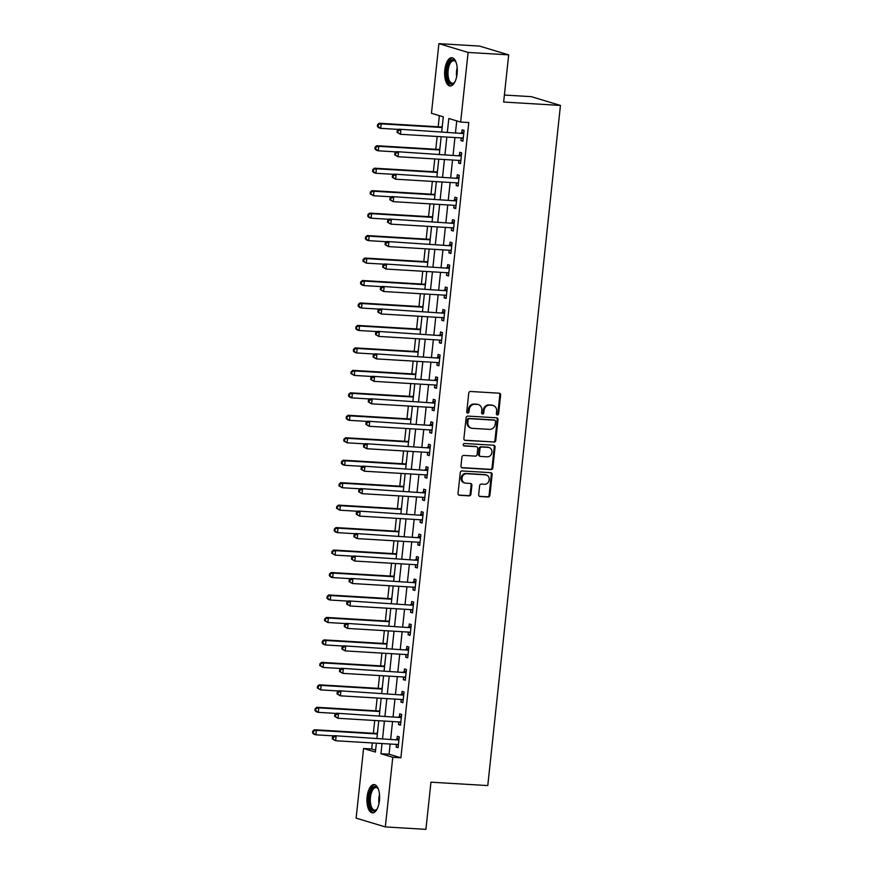 <?xml version="1.0" encoding="UTF-8"?>
<svg xmlns="http://www.w3.org/2000/svg" width="873" height="873" viewBox="0 0 873 873"><rect width="100%" height="100%" fill="white"/><g stroke="black" fill="none" stroke-linecap="round" stroke-linejoin="round"><path stroke-width="1.31" d="M497.37 414.97A1.244 1.113 106.7 0 0 498.614 413.802L500.622 395.065A1.779 1.582 106.7 0 0 499.214 393.199L470.525 391.486A1.779 1.582 106.7 0 0 468.746 393.156L466.749 411.892A1.244 1.113 106.7 0 0 468.976 412.023L469.238 409.601A5.696 5.085 106.7 0 1 474.934 404.264L477.324 404.406A5.696 5.085 106.7 0 1 478.371 404.592A5.696 5.085 106.7 0 1 481.82 410.354L481.569 412.787A1.244 1.113 106.7 0 0 483.795 412.918L484.057 410.496A5.696 5.085 106.7 0 1 489.753 405.148L492.143 405.29A5.696 5.085 106.7 0 1 493.18 405.476A5.696 5.085 106.7 0 1 496.639 411.248L496.388 413.671A1.244 1.113 106.7 0 0 497.37 414.97M496.77 414.73A1.244 1.113 106.7 0 0 497.828 413.562L499.825 394.825A1.779 1.582 106.7 0 0 499.116 393.199M467.131 412.951A1.244 1.113 106.7 0 0 468.19 411.794L468.452 409.361L469.238 409.601M481.951 413.835A1.244 1.113 106.7 0 0 483.009 412.678L483.26 410.255L484.057 410.496M367.118 796.874A14.154 6.286 93.4 0 1 374.124 784.587A14.154 6.286 93.4 0 1 379.439 800.574A14.154 6.286 93.4 0 1 372.433 812.85A14.154 6.286 93.4 0 1 367.118 796.874M444.804 70.004A14.154 6.286 93.4 0 1 451.799 57.716A14.154 6.286 93.4 0 1 457.114 73.703A14.154 6.286 93.4 0 1 450.108 85.98A14.154 6.286 93.4 0 1 444.804 70.004M478.666 494.664A1.779 1.582 106.7 0 0 480.074 496.519L488.116 497.01A1.779 1.582 106.7 0 0 489.906 495.34L492.121 474.519A1.779 1.582 106.7 0 0 490.724 472.664L462.035 470.951A1.779 1.582 106.7 0 0 460.257 472.609L458.03 493.431A1.779 1.582 106.7 0 0 459.438 495.286L469.161 495.864A1.779 1.582 106.7 0 0 470.94 494.205L471.889 485.29A1.779 1.582 106.7 0 0 470.482 483.435L465.669 483.151A4.769 4.245 106.7 0 1 466.673 473.712L485.552 474.836A4.769 4.245 106.7 0 1 484.548 484.275L481.405 484.089A1.779 1.582 106.7 0 0 479.615 485.759L478.666 494.664M441.705 131.758L443.298 116.84L431.458 113.283L438.901 43.65L479.484 46.083L508.686 54.857L503.645 102.032L560.455 105.437L487.778 785.58L430.956 782.175L425.915 829.35L385.331 826.917L356.129 818.143L363.572 748.51L375.412 752.068L376.361 743.196M508.686 54.857L468.103 52.435L460.66 122.056L448.82 118.499L447.369 132.096M390.144 744.025L389.052 754.217L400.893 757.775L468.779 122.547L460.66 122.056M400.893 757.775L392.774 757.284L385.331 826.917M493.976 442.153A1.779 1.582 106.7 0 0 495.766 440.483L497.992 419.673A1.779 1.582 106.7 0 0 496.584 417.807L467.906 416.094A1.779 1.582 106.7 0 0 466.117 417.763L463.89 438.573A1.779 1.582 106.7 0 0 465.298 440.429L493.19 441.913A1.779 1.582 106.7 0 0 494.969 440.243L497.195 419.433A1.779 1.582 106.7 0 0 496.486 417.807M495.056 447.096L492.83 467.906A1.779 1.582 106.7 0 1 491.052 469.576L462.374 467.863A1.779 1.582 106.7 0 1 460.966 465.996L461.915 457.092A1.779 1.582 106.7 0 1 463.694 455.422L475.327 456.121A1.779 1.582 106.7 0 0 477.116 454.451L477.738 448.547A1.779 1.582 106.7 0 0 476.342 446.681L464.229 445.961A1.244 1.113 106.7 0 1 464.491 443.495L493.649 445.241A1.779 1.582 106.7 0 1 495.056 447.096L494.271 446.856L492.045 467.677L492.83 467.906M456.743 120.878L455.488 132.576M454.953 137.541L453.087 155.045M452.552 160.01L450.686 177.503M450.152 182.468L448.286 199.972M447.751 204.937L445.885 222.429M445.35 227.395L443.484 244.887M442.949 249.853L441.083 267.356M440.549 272.321L438.683 289.814M438.148 294.779L436.282 312.272M435.747 317.237L433.881 334.741M433.357 339.706L431.48 357.199M430.956 362.164L429.079 379.668M428.556 384.633L426.679 402.126M426.155 407.091L424.278 424.584M423.754 429.549L421.877 447.052M421.353 452.018L419.476 469.51M418.953 474.476L417.076 491.968M416.552 496.933L414.675 514.437M414.151 519.402L412.274 536.895M411.75 541.86L409.874 559.364M409.35 564.329L407.473 581.822M406.949 586.787L405.072 604.28M404.548 609.245L402.671 626.749M402.147 631.714L400.271 649.206M399.747 654.172L397.87 671.664M397.346 676.63L395.48 694.133M394.945 699.098L393.079 716.591M392.544 721.556L390.678 739.06M461.228 137.923L460.944 140.597L462.919 141.186L464.065 130.404L462.101 129.815L461.784 132.74M458.827 160.381L458.543 163.055L460.518 163.644L461.664 152.862L459.7 152.273L459.384 155.198M456.426 182.85L456.143 185.513L458.118 186.113L459.263 175.331L457.299 174.731L456.983 177.656M454.025 205.308L453.742 207.981L455.717 208.571L456.863 197.789L454.898 197.2L454.582 200.124M451.625 227.766L451.341 230.439L453.316 231.039L454.462 220.258L452.498 219.658L452.181 222.582M449.224 250.235L448.94 252.908L450.915 253.497L452.061 242.716L450.097 242.127L449.781 245.04M446.823 272.692L446.54 275.366L448.515 275.955L449.66 265.174L447.696 264.584L447.38 267.509M444.422 295.15L444.139 297.824L446.114 298.424L447.26 287.643L445.295 287.042L444.979 289.967M442.022 317.619L441.738 320.293L443.713 320.882L444.859 310.101L442.895 309.511L442.578 312.436M439.621 340.077L439.337 342.751L441.312 343.34L442.469 332.558L440.494 331.969L440.178 334.894M437.22 362.546L436.937 365.209L438.912 365.809L440.068 355.027L438.093 354.427L437.777 357.352M434.819 385.004L434.536 387.677L436.511 388.267L437.668 377.485L435.692 376.896L435.376 379.82M432.419 407.462L432.135 410.135L434.11 410.736L435.267 399.954L433.292 399.354L432.975 402.278M430.018 429.931L429.734 432.604L431.709 433.194L432.866 422.412L430.891 421.823L430.575 424.736M427.617 452.389L427.334 455.062L429.309 455.651L430.465 444.87L428.49 444.281L428.174 447.205M425.216 474.847L424.933 477.52L426.908 478.12L428.065 467.339L426.089 466.739L425.773 469.663M422.816 497.315L422.532 499.989L424.507 500.578L425.664 489.797L423.689 489.207L423.372 492.132M420.426 519.773L420.131 522.447L422.106 523.036L423.263 512.255L421.288 511.665L420.972 514.59M418.025 542.242L417.731 544.905L419.706 545.505L420.862 534.723L418.887 534.123L418.571 537.048M415.624 564.7L415.33 567.374L417.305 567.963L418.462 557.181L416.486 556.592L416.17 559.517M413.224 587.158L412.929 589.832L414.904 590.432L416.061 579.65L414.086 579.05L413.769 581.975M410.823 609.627L410.528 612.3L412.503 612.89L413.66 602.108L411.685 601.519L411.369 604.432M408.422 632.085L408.127 634.758L410.103 635.348L411.259 624.566L409.284 623.977L408.968 626.901M406.021 654.543L405.727 657.216L407.702 657.816L408.859 647.035L406.883 646.435L406.567 649.359M403.621 677.011L403.326 679.685L405.301 680.274L406.458 669.493L404.483 668.904L404.166 671.828M401.22 699.469L400.936 702.143L402.9 702.732L404.057 691.951L402.082 691.361L401.766 694.286M398.819 721.938L398.535 724.601L400.5 725.201L401.656 714.42L399.681 713.819L399.365 716.744M396.418 744.396L396.135 747.07L398.099 747.659L399.256 736.877L397.28 736.288L396.975 739.213M439.381 115.662L438.181 126.792M437.155 136.483L435.791 149.261M434.754 158.941L433.39 171.719M432.353 181.398L430.989 194.177M429.953 203.867L428.588 216.646M427.552 226.325L426.188 239.104M425.151 248.794L423.787 261.562M422.75 271.252L421.386 284.031M420.35 293.71L418.985 306.488M417.949 316.179L416.585 328.957M415.548 338.637L414.184 351.415M413.147 361.095L411.783 373.873M410.746 383.563L409.382 396.342M408.346 406.021L406.982 418.8M405.945 428.49L404.581 441.258M403.544 450.948L402.18 463.727M401.144 473.406L399.779 486.185M398.743 495.875L397.379 508.653M396.342 518.333L394.978 531.111M393.941 540.791L392.577 553.569M391.541 563.26L390.176 576.038M389.14 585.718L387.776 598.496M386.739 608.186L385.375 620.954M384.338 630.644L382.974 643.423M381.938 653.102L380.573 665.881M379.537 675.571L378.173 688.35M377.136 698.029L375.772 710.808M374.735 720.487L373.371 733.265M372.334 742.956L371.691 748.99L375.619 750.169M442.546 123.933L442.054 126.803M440.145 146.391L439.654 149.261M437.744 168.86L437.253 171.73M435.343 191.318L434.852 194.188M432.943 213.776L432.451 216.657M430.542 236.245L430.051 239.115M428.141 258.703L427.65 261.573M425.74 281.171L425.249 284.041M423.34 303.629L422.848 306.499M420.939 326.087L420.448 328.957M418.538 348.556L418.047 351.426M416.137 371.014L415.646 373.884M413.737 393.472L413.245 396.353M411.336 415.941L410.845 418.811M408.935 438.399L408.444 441.269M406.534 460.868L406.043 463.738M404.134 483.326L403.642 486.196M401.733 505.783L401.242 508.653M399.332 528.252L398.841 531.122M396.931 550.71L396.44 553.58M394.531 573.168L394.039 576.038M392.13 595.637L391.639 598.507M389.729 618.095L389.238 620.965M387.328 640.564L386.837 643.434M384.928 663.022L384.447 665.892M382.527 685.48L382.047 688.35M380.126 707.948L379.646 710.818M377.725 730.406L377.245 733.276M560.455 105.437L531.264 96.652L504.387 95.048M438.901 43.65L468.103 52.435M371.691 748.99L363.572 748.51M376.896 738.231L378.762 720.727M379.297 715.773L381.163 698.269M381.697 693.304L383.563 675.811M384.098 670.846L385.964 653.342M386.499 648.377L388.365 630.884M388.889 625.919L390.766 608.426M391.29 603.461L393.166 585.958M393.69 580.992L395.567 563.5M396.091 558.534L397.968 541.031M398.492 536.077L400.369 518.573M400.893 513.608L402.769 496.115M403.293 491.15L405.17 473.646M405.694 468.681L407.571 451.188M408.095 446.223L409.972 428.73M410.496 423.765L412.372 406.261M412.896 401.296L414.773 383.804M415.297 378.838L417.174 361.335M417.698 356.38L419.575 338.877M420.099 333.912L421.975 316.419M422.499 311.454L424.376 293.95M424.9 288.985L426.766 271.492M427.301 266.527L429.167 249.034M429.702 244.069L431.568 226.565M432.102 221.6L433.968 204.107M434.503 199.142L436.369 181.649M436.904 176.684L438.77 159.181M439.305 154.215L441.171 136.723M382.025 743.534L380.934 753.726L392.774 757.284M446.845 137.061L444.968 154.554M444.444 159.519L442.567 177.023M442.044 181.988L440.167 199.481M439.643 204.446L437.766 221.938M437.242 226.904L435.365 244.407M434.841 249.372L432.964 266.865M432.441 271.83L430.564 289.334M430.04 294.288L428.163 311.792M427.639 316.757L425.762 334.25M425.238 339.215L423.361 356.719M422.838 361.684L420.961 379.177M420.437 384.142L418.56 401.635M418.036 406.6L416.159 424.103M415.635 429.069L413.758 446.561M413.235 451.527L411.358 469.03M410.834 473.984L408.968 491.488M408.433 496.453L406.567 513.946M406.032 518.911L404.166 536.415M403.632 541.38L401.766 558.873M401.231 563.838L399.365 581.331M398.83 586.296L396.964 603.8M396.429 608.765L394.563 626.257M394.029 631.223L392.163 648.726M391.628 653.681L389.762 671.184M389.227 676.149L387.361 693.642M386.826 698.607L384.96 716.111M384.426 721.076L382.56 738.569M389.052 754.217L380.934 753.726M460.944 140.597L462.963 140.717M458.543 163.055L460.562 163.175M456.143 185.513L458.161 185.643M453.742 207.981L455.761 208.101M451.341 230.439L453.36 230.559M448.94 252.908L450.959 253.028M446.54 275.366L448.558 275.486M444.139 297.824L446.168 297.944M441.738 320.293L443.768 320.413M439.337 342.751L441.367 342.871M436.937 365.209L438.966 365.34M434.536 387.677L436.565 387.798M432.135 410.135L434.165 410.255M429.734 432.604L431.764 432.724M427.334 455.062L429.363 455.182M424.933 477.52L426.962 477.64M422.532 499.989L424.562 500.109M420.131 522.447L422.161 522.567M417.731 544.905L419.76 545.036M415.33 567.374L417.359 567.494M412.929 589.832L414.959 589.952M410.528 612.3L412.558 612.42M408.127 634.758L410.157 634.878M405.727 657.216L407.756 657.336M403.326 679.685L405.356 679.805M400.936 702.143L402.955 702.263M398.535 724.601L400.554 724.732M396.135 747.07L398.153 747.19M493.18 405.476L492.394 405.247A5.696 5.085 106.7 0 0 491.357 405.061L492.143 405.29M483.26 410.255A5.696 5.085 106.7 0 1 488.967 404.919L491.357 405.061M478.371 404.592L477.575 404.352A5.696 5.085 106.7 0 0 476.538 404.166L477.324 404.406M468.452 409.361A5.696 5.085 106.7 0 1 474.148 404.024L476.538 404.166M464.6 440.199L493.19 441.913M495.548 421.473A1.244 1.113 106.7 0 0 494.565 420.175L469.39 418.669A1.244 1.113 106.7 0 0 468.146 419.837L467.873 422.39A5.696 5.085 106.7 0 0 471.322 428.152A5.696 5.085 106.7 0 0 472.369 428.337L489.578 429.374A5.696 5.085 106.7 0 0 495.275 424.027L495.548 421.473M494.216 420.066A1.244 1.113 106.7 0 0 493.78 419.935L494.565 420.175M471.322 428.152L470.536 427.923A5.696 5.085 106.7 0 1 467.077 422.15L467.35 419.597A1.244 1.113 106.7 0 1 468.605 418.429L493.78 419.935M461.675 467.622L490.266 469.336A1.779 1.582 106.7 0 0 492.045 467.677M476.658 446.747L475.872 446.507A1.779 1.582 106.7 0 0 475.545 446.452L463.65 445.732M487.396 456.841A4.769 4.245 106.7 0 0 488.411 447.413L481.754 447.009A1.779 1.582 106.7 0 0 479.975 448.678L479.342 454.582A1.779 1.582 106.7 0 0 480.75 456.448L487.396 456.841M489.273 447.565L488.487 447.325A4.769 4.245 106.7 0 0 487.614 447.172L488.411 447.413M480.423 456.393L479.637 456.153A1.779 1.582 106.7 0 1 478.557 454.353L479.179 448.438A1.779 1.582 106.7 0 1 480.968 446.769L487.614 447.172M494.271 446.856A1.779 1.582 106.7 0 0 493.561 445.23M486.425 474.999L485.639 474.759A4.769 4.245 106.7 0 0 484.766 474.606L485.552 474.836M464.796 482.987L464.01 482.758A4.769 4.245 106.7 0 1 465.887 473.472L484.766 474.606M458.74 495.056L468.365 495.635A1.779 1.582 106.7 0 0 470.154 493.965L471.104 485.061A1.779 1.582 106.7 0 0 470.394 483.424M479.375 496.29L487.33 496.77A1.779 1.582 106.7 0 0 489.109 495.1L491.335 474.29A1.779 1.582 106.7 0 0 490.626 472.664M442.24 126.738L441.836 126.88A1.811 1.615 -73.3 0 1 441.214 126.978L379.209 123.257L381.185 123.857L380.704 128.353L398.666 129.422M442.164 127.513L381.185 123.857L377.551 124.664L377.354 126.454L378.14 126.694L378.336 124.894M378.14 126.694L380.704 128.353L378.729 127.753L377.354 126.454M377.551 124.664L379.209 123.257M462.919 133.504L398.939 129.193L462.919 133.504A1.811 1.615 106.7 0 0 463.541 133.405L463.759 133.329M398.066 130.83L400.914 129.782L400.434 134.278L397.084 132.39L397.87 132.631L398.066 130.83L397.27 130.59L397.084 132.39M463.225 138.261L463.028 138.163A1.811 1.615 106.7 0 0 462.439 137.989L400.434 134.278L397.87 132.631M460.944 132.903A1.811 1.615 106.7 0 0 461.566 132.816L463.901 131.954M463.181 138.698L461.795 137.956M398.939 129.193L397.27 130.59M439.839 149.196L439.435 149.348A1.811 1.615 -73.3 0 1 438.813 149.436L376.809 145.726L378.784 146.315L378.304 150.811L396.266 151.891M439.763 149.97L378.784 146.315L375.15 147.122L374.954 148.923L375.739 149.163L375.936 147.362M375.739 149.163L378.304 150.811L376.328 150.221L374.954 148.923M375.15 147.122L376.809 145.726M437.438 171.654L437.035 171.806A1.811 1.615 -73.3 0 1 436.413 171.905L374.408 168.183L376.383 168.784L375.903 173.269L393.865 174.349M437.362 172.428L376.383 168.784L372.749 169.58L372.553 171.381L373.338 171.621L373.535 169.82M373.338 171.621L375.903 173.269L373.928 172.679L372.553 171.381M372.749 169.58L374.408 168.183M435.038 194.122L434.634 194.264A1.811 1.615 -73.3 0 1 434.012 194.363L372.007 190.652L373.982 191.242L373.502 195.738L391.464 196.807M434.961 194.897L373.982 191.242L370.348 192.049L370.152 193.85L370.938 194.079L371.134 192.289M370.938 194.079L373.502 195.738L370.152 193.85M370.348 192.049L372.007 190.652M460.518 155.961L396.538 151.651L460.518 155.961A1.811 1.615 106.7 0 0 461.14 155.874L461.359 155.787M395.665 153.288L398.514 152.251L398.033 156.736L394.683 154.848L395.469 155.088L395.665 153.288L394.869 153.059L394.683 154.848M460.824 160.73L460.628 160.621A1.811 1.615 106.7 0 0 460.038 160.457L398.033 156.736L395.469 155.088M458.543 155.372A1.811 1.615 106.7 0 0 459.165 155.274L461.501 154.412M460.78 161.156L459.394 160.414M396.538 151.651L394.869 153.059M458.118 178.43L394.138 174.12L458.118 178.43A1.811 1.615 106.7 0 0 458.74 178.332L458.958 178.256M393.265 175.757L396.113 174.709L395.633 179.205L392.283 177.317L393.068 177.546L393.265 175.757L392.479 175.517L392.283 177.317M458.423 183.188L458.227 183.079A1.811 1.615 106.7 0 0 457.638 182.915L395.633 179.205L393.068 177.546M456.143 177.83A1.811 1.615 106.7 0 0 456.765 177.743L459.1 176.881M458.38 183.614L456.994 182.883M394.138 174.12L392.479 175.517M455.717 200.888L391.737 196.578L455.717 200.888A1.811 1.615 106.7 0 0 456.339 200.79L456.557 200.714M390.864 198.215L393.712 197.178L393.232 201.663L389.882 199.775L390.668 200.015L390.864 198.215L390.078 197.975L389.882 199.775M456.022 205.646L455.826 205.548A1.811 1.615 106.7 0 0 455.237 205.384L393.232 201.663L390.668 200.015M453.742 200.299A1.811 1.615 106.7 0 0 454.364 200.201L456.699 199.339M455.979 206.083L454.593 205.341M391.737 196.578L390.078 197.975M432.637 216.58L432.233 216.733A1.811 1.615 -73.3 0 1 431.611 216.82L369.606 213.11L371.582 213.699L371.101 218.195L389.063 219.276M432.561 217.355L371.582 213.699L367.948 214.507L367.751 216.308L368.537 216.548L368.733 214.747M368.537 216.548L371.101 218.195L369.126 217.606L367.751 216.308M367.948 214.507L369.606 213.11M453.316 223.346L389.336 219.047L453.316 223.346A1.811 1.615 106.7 0 0 453.938 223.259L454.156 223.172M388.463 220.683L391.311 219.636L390.831 224.132L387.481 222.233L388.267 222.473L388.463 220.683L387.677 220.443L387.481 222.233M453.622 228.115L453.425 228.006A1.811 1.615 106.7 0 0 452.836 227.842L390.831 224.132L388.267 222.473M451.341 222.757A1.811 1.615 106.7 0 0 451.963 222.659L454.298 221.807M453.578 228.54L452.192 227.798M389.336 219.047L387.677 220.443M454.822 82.062A12.255 5.445 93.4 0 1 454.309 82.706A12.255 5.445 93.4 0 1 448.471 81.626A12.255 5.445 93.4 0 1 448.089 65.017A12.255 5.445 93.4 0 1 455.586 61.47A12.255 5.445 93.4 0 1 456.012 62.169M455.87 61.907A11.349 5.042 -86.6 0 0 453.742 60.652A11.349 5.042 -86.6 0 0 448.493 68.192A11.349 5.042 -86.6 0 0 449.562 80.96A11.349 5.042 -86.6 0 0 452.389 83.295A11.349 5.042 -86.6 0 0 454.647 82.302M452.64 57.891A14.066 6.253 -86.6 0 0 446.485 67.723A14.066 6.253 -86.6 0 0 447.914 83.066A14.066 6.253 -86.6 0 0 450.959 85.903M377.147 808.933A12.255 5.445 93.4 0 1 376.634 809.577A12.255 5.445 93.4 0 1 370.992 808.856A12.255 5.445 93.4 0 1 369.246 797.191A12.255 5.445 93.4 0 1 377.911 788.341A12.255 5.445 93.4 0 1 378.336 789.039M378.184 788.777A11.349 5.042 -86.6 0 0 376.067 787.522A11.349 5.042 -86.6 0 0 370.458 797.365A11.349 5.042 -86.6 0 0 374.713 810.166A11.349 5.042 -86.6 0 0 376.961 809.173M374.964 784.762A14.066 6.253 -86.6 0 0 368.461 796.962A14.066 6.253 -86.6 0 0 373.284 812.774M430.236 239.049L429.832 239.191A1.811 1.615 -73.3 0 1 429.221 239.289L367.206 235.568L369.181 236.168L368.701 240.653L386.663 241.734M430.16 239.813L369.181 236.168L365.547 236.976L365.351 238.766L366.136 239.006L366.333 237.205M366.136 239.006L368.701 240.653L366.725 240.064L365.351 238.766M365.547 236.976L367.206 235.568M427.835 261.507L427.432 261.66A1.811 1.615 -73.3 0 1 426.821 261.747L364.805 258.037L366.78 258.626L366.3 263.122L384.262 264.192M427.759 262.282L366.78 258.626L363.146 259.434L362.95 261.234L363.735 261.464L363.932 259.674M363.735 261.464L366.3 263.122L362.95 261.234M363.146 259.434L364.805 258.037M425.435 283.965L425.031 284.118A1.811 1.615 -73.3 0 1 424.42 284.205L362.404 280.495L364.379 281.084L363.899 285.58L381.861 286.66M425.358 284.74L364.379 281.084L360.745 281.892L360.549 283.692L361.335 283.932L361.531 282.132M361.335 283.932L363.899 285.58L361.924 284.991L360.549 283.692M360.745 281.892L362.404 280.495M423.034 306.434L422.63 306.576A1.811 1.615 -73.3 0 1 422.019 306.674L360.003 302.953L361.979 303.553L361.498 308.049L379.46 309.118M422.958 307.209L361.979 303.553L358.345 304.361L358.148 306.15L358.934 306.39L359.13 304.59M358.934 306.39L361.498 308.049L359.523 307.449L358.148 306.15M358.345 304.361L360.003 302.953M420.633 328.892L420.229 329.045A1.811 1.615 -73.3 0 1 419.618 329.132L357.603 325.422L359.578 326.011L359.098 330.507L377.06 331.576M420.557 329.667L359.578 326.011L355.944 326.818L355.748 328.619L356.533 328.859L356.73 327.059M356.533 328.859L359.098 330.507L357.122 329.918L355.748 328.619M355.944 326.818L357.603 325.422M450.915 245.815L386.935 241.505L450.915 245.815A1.811 1.615 106.7 0 0 451.537 245.717L451.756 245.64M386.062 243.141L388.911 242.094L388.43 246.59L385.08 244.702L385.866 244.942L386.062 243.141L385.277 242.901L385.08 244.702M451.221 250.573L451.035 250.475A1.811 1.615 106.7 0 0 450.435 250.3L388.43 246.59L385.866 244.942M448.94 245.215A1.811 1.615 106.7 0 0 449.562 245.127L451.898 244.265M451.177 250.998L449.791 250.267M386.935 241.505L385.277 242.901M448.515 268.273L384.535 263.962L448.515 268.273A1.811 1.615 106.7 0 0 449.137 268.175L449.355 268.098M383.662 265.599L386.51 264.563L386.03 269.048L382.68 267.16L383.465 267.4L383.662 265.599L382.876 265.37L382.68 267.16M448.82 273.031L448.635 272.933A1.811 1.615 106.7 0 0 448.035 272.769L386.03 269.048L383.465 267.4M446.54 267.684A1.811 1.615 106.7 0 0 447.162 267.585L449.497 266.723M448.777 273.467L447.391 272.725M384.535 263.962L382.876 265.37M446.114 290.731L382.134 286.431L446.114 290.731A1.811 1.615 106.7 0 0 446.736 290.644L446.954 290.567M381.261 288.068L384.109 287.021L383.629 291.517L380.279 289.629L381.065 289.858L381.261 288.068L380.475 287.828L380.279 289.629M446.43 295.5L446.234 295.39A1.811 1.615 106.7 0 0 445.634 295.227L383.629 291.517L381.065 289.858M444.15 290.142A1.811 1.615 106.7 0 0 444.761 290.043L447.096 289.192M446.376 295.925L444.99 295.194M382.134 286.431L380.475 287.828M443.713 313.2L379.733 308.889L443.713 313.2A1.811 1.615 106.7 0 0 444.335 313.101L444.553 313.025M378.86 310.526L381.708 309.479L381.228 313.974L377.878 312.087L378.664 312.327L378.86 310.526L378.074 310.286L377.878 312.087M444.03 317.958L443.833 317.859A1.811 1.615 106.7 0 0 443.233 317.685L381.228 313.974L378.664 312.327M441.749 312.599A1.811 1.615 106.7 0 0 442.36 312.512L444.695 311.65M443.975 318.394L442.589 317.652M379.733 308.889L378.074 310.286M441.312 335.658L377.332 331.347L441.312 335.658A1.811 1.615 106.7 0 0 441.934 335.57L442.153 335.483M376.459 332.984L379.308 331.947L378.827 336.432L375.477 334.545L376.263 334.785L376.459 332.984L375.674 332.755L375.477 334.545M441.629 340.426L441.432 340.317A1.811 1.615 106.7 0 0 440.832 340.154L378.827 336.432L376.263 334.785M439.348 335.068A1.811 1.615 106.7 0 0 439.959 334.97L442.295 334.108M441.574 340.852L440.188 340.11M377.332 331.347L375.674 332.755M418.232 351.35L417.829 351.503A1.811 1.615 -73.3 0 1 417.218 351.601L355.202 347.88L357.177 348.48L356.697 352.965L374.659 354.045M418.156 352.125L357.177 348.48L353.543 349.276L353.347 351.077L354.132 351.317L354.329 349.516M354.132 351.317L356.697 352.965L354.722 352.376L353.347 351.077M353.543 349.276L355.202 347.88M438.912 358.126L374.932 353.816L438.912 358.126A1.811 1.615 106.7 0 0 439.534 358.028L439.752 357.952M374.059 355.453L376.907 354.405L376.427 358.901L373.077 357.013L373.862 357.243L374.059 355.453L373.273 355.213L373.077 357.013M439.228 362.884L439.032 362.775A1.811 1.615 106.7 0 0 438.432 362.611L376.427 358.901L373.862 357.243M436.947 357.526A1.811 1.615 106.7 0 0 437.559 357.439L439.894 356.577M439.174 363.31L437.788 362.579M374.932 353.816L373.273 355.213M415.832 373.819L415.428 373.96A1.811 1.615 -73.3 0 1 414.817 374.059L352.801 370.348L354.776 370.938L354.296 375.434L372.258 376.503M415.755 374.593L354.776 370.938L351.142 371.745L350.946 373.546L351.732 373.775L351.928 371.985M351.732 373.775L354.296 375.434L350.946 373.546M351.142 371.745L352.801 370.348M436.511 380.584L372.531 376.274L436.511 380.584A1.811 1.615 106.7 0 0 437.133 380.486L437.351 380.41M371.658 377.911L374.506 376.874L374.026 381.359L370.676 379.471L371.462 379.711L371.658 377.911L370.872 377.671L370.676 379.471M436.827 385.342L436.631 385.244A1.811 1.615 106.7 0 0 436.031 385.08L374.026 381.359L371.462 379.711M434.547 379.995A1.811 1.615 106.7 0 0 435.158 379.897L437.493 379.035M436.773 385.779L435.387 385.037M372.531 376.274L370.872 377.671M413.431 396.277L413.027 396.429A1.811 1.615 -73.3 0 1 412.416 396.517L350.4 392.806L352.376 393.396L351.895 397.892L369.857 398.972M413.355 397.051L352.376 393.396L348.742 394.203L348.545 396.004L349.342 396.244L349.527 394.443M349.342 396.244L351.895 397.892L349.92 397.302L348.545 396.004M348.742 394.203L350.4 392.806M434.11 403.042L370.13 398.743L434.11 403.042A1.811 1.615 106.7 0 0 434.732 402.955L434.95 402.868M369.257 400.38L372.105 399.332L371.625 403.828L368.275 401.929L369.061 402.169L369.257 400.38L368.471 400.14L368.275 401.929M434.427 407.811L434.23 407.702A1.811 1.615 106.7 0 0 433.63 407.538L371.625 403.828L369.061 402.169M432.146 402.453A1.811 1.615 106.7 0 0 432.757 402.355L435.092 401.504M434.372 408.237L432.986 407.495M370.13 398.743L368.471 400.14M411.03 418.745L410.637 418.887A1.811 1.615 -73.3 0 1 410.015 418.985L348 415.264L349.975 415.864L349.495 420.35L367.457 421.43M410.954 419.509L349.975 415.864L346.341 416.672L346.144 418.462L346.941 418.702L347.127 416.901M346.941 418.702L349.495 420.35L347.519 419.76L346.144 418.462M346.341 416.672L348 415.264M431.709 425.511L367.729 421.201L431.709 425.511A1.811 1.615 106.7 0 0 432.331 425.413L432.55 425.337M366.856 422.838L369.705 421.79L369.224 426.286L365.874 424.398L366.66 424.638L366.856 422.838L366.071 422.597L365.874 424.398M432.026 430.269L431.829 430.171A1.811 1.615 106.7 0 0 431.229 429.996L369.224 426.286L366.66 424.638M429.745 424.911A1.811 1.615 106.7 0 0 430.356 424.824L432.692 423.962M431.971 430.695L430.585 429.963M367.729 421.201L366.071 422.597M408.629 441.203L408.237 441.356A1.811 1.615 -73.3 0 1 407.615 441.443L345.599 437.733L347.574 438.322L347.094 442.818L365.056 443.888M408.553 441.978L347.574 438.322L343.94 439.13L343.744 440.93L344.54 441.16L344.726 439.37M344.54 441.16L347.094 442.818L343.744 440.93M343.94 439.13L345.599 437.733M429.309 447.969L365.329 443.659L429.309 447.969A1.811 1.615 106.7 0 0 429.931 447.871L430.149 447.794M364.456 445.295L367.304 444.259L366.824 448.744L363.474 446.856L364.27 447.096L364.456 445.295L363.67 445.066L363.474 446.856M429.625 452.727L429.429 452.629A1.811 1.615 106.7 0 0 428.829 452.465L366.824 448.744L364.27 447.096M427.344 447.38A1.811 1.615 106.7 0 0 427.956 447.282L430.291 446.419M429.571 453.163L428.185 452.421M365.329 443.659L363.67 445.066M406.229 463.661L405.836 463.814A1.811 1.615 -73.3 0 1 405.214 463.901L343.198 460.191L345.173 460.78L344.693 465.276L362.655 466.357M406.152 464.436L345.173 460.78L341.539 461.588L341.343 463.388L342.14 463.628L342.325 461.828M342.14 463.628L344.693 465.276L342.718 464.687L341.343 463.388M341.539 461.588L343.198 460.191M426.908 470.427L362.928 466.127L426.908 470.427A1.811 1.615 106.7 0 0 427.53 470.34L427.748 470.263M362.055 467.764L364.903 466.717L364.423 471.213L361.073 469.325L361.869 469.554L362.055 467.764L361.269 467.524L361.073 469.325M427.224 475.196L427.028 475.087A1.811 1.615 106.7 0 0 426.428 474.923L364.423 471.213L361.869 469.554M424.944 469.838A1.811 1.615 106.7 0 0 425.555 469.739L427.89 468.888M427.17 475.621L425.784 474.89M362.928 466.127L361.269 467.524M403.839 486.13L403.435 486.272A1.811 1.615 -73.3 0 1 402.813 486.37L340.797 482.649L342.773 483.249L342.292 487.745L360.254 488.815M403.752 486.905L342.773 483.249L339.139 484.057L338.942 485.846L339.739 486.086L339.924 484.286M339.739 486.086L342.292 487.745L338.942 485.846M339.139 484.057L340.797 482.649M401.438 508.588L401.034 508.741A1.811 1.615 -73.3 0 1 400.412 508.828L338.397 505.118L340.372 505.707L339.892 510.203L357.854 511.272M401.351 509.363L340.372 505.707L336.738 506.515L336.541 508.315L337.338 508.544L337.524 506.755M337.338 508.544L339.892 510.203L336.541 508.315M336.738 506.515L338.397 505.118M399.037 531.046L398.634 531.199A1.811 1.615 -73.3 0 1 398.012 531.297L335.996 527.576L337.971 528.176L337.491 532.661L355.453 533.741M398.95 531.821L337.971 528.176L334.337 528.973L334.141 530.773L334.937 531.013L335.123 529.213M334.937 531.013L337.491 532.661L335.516 532.072L334.141 530.773M334.337 528.973L335.996 527.576M396.637 553.515L396.233 553.657A1.811 1.615 -73.3 0 1 395.611 553.755L333.595 550.045L335.57 550.634L335.09 555.13L353.052 556.199M396.549 554.29L335.57 550.634L331.936 551.441L331.74 553.231L332.537 553.471L332.722 551.681M332.537 553.471L335.09 555.13L331.74 553.231M331.936 551.441L333.595 550.045M394.236 575.973L393.832 576.125A1.811 1.615 -73.3 0 1 393.21 576.213L331.194 572.502L333.17 573.092L332.689 577.588L350.651 578.668M394.149 576.747L333.17 573.092L329.536 573.899L329.339 575.7L330.136 575.94L330.321 574.139M330.136 575.94L332.689 577.588L330.714 576.998L329.339 575.7M329.536 573.899L331.194 572.502M391.835 598.442L391.431 598.583A1.811 1.615 -73.3 0 1 390.809 598.682L328.794 594.96L330.769 595.561L330.289 600.046L348.251 601.126M391.748 599.205L330.769 595.561L327.135 596.368L326.939 598.158L327.735 598.398L327.921 596.597M327.735 598.398L330.289 600.046L328.313 599.456L326.939 598.158M327.135 596.368L328.794 594.96M389.434 620.899L389.031 621.052A1.811 1.615 -73.3 0 1 388.409 621.14L326.393 617.429L328.368 618.019L327.888 622.514L345.85 623.584M389.347 621.674L328.368 618.019L324.734 618.826L324.538 620.627L325.334 620.856L325.52 619.066M325.334 620.856L327.888 622.514L324.538 620.627M324.734 618.826L326.393 617.429M387.034 643.357L386.63 643.51A1.811 1.615 -73.3 0 1 386.008 643.597L323.992 639.887L325.967 640.476L325.487 644.972L343.449 646.053M386.946 644.132L325.967 640.476L322.333 641.284L322.137 643.085L322.934 643.325L323.119 641.524M322.934 643.325L325.487 644.972L323.512 644.383L322.137 643.085M322.333 641.284L323.992 639.887M384.633 665.826L384.229 665.968A1.811 1.615 -73.3 0 1 383.607 666.066L321.591 662.345L323.567 662.945L323.086 667.441L341.048 668.511M384.546 666.601L323.567 662.945L319.933 663.753L319.736 665.542L320.533 665.783L320.718 663.982M320.533 665.783L323.086 667.441L319.736 665.542M319.933 663.753L321.591 662.345M424.518 492.896L360.527 488.585L424.518 492.896A1.811 1.615 106.7 0 0 425.129 492.798L425.347 492.721M359.654 490.222L362.502 489.175L362.022 493.671L358.672 491.783L359.469 492.023L359.654 490.222L358.868 489.982L358.672 491.783M424.824 497.654L424.627 497.555A1.811 1.615 106.7 0 0 424.038 497.381L362.022 493.671L359.469 492.023M422.543 492.296A1.811 1.615 106.7 0 0 423.165 492.208L425.5 491.346M424.78 498.09L423.383 497.348M360.527 488.585L358.868 489.982M422.117 515.354L358.126 511.043L422.117 515.354A1.811 1.615 106.7 0 0 422.728 515.266L422.947 515.179M357.253 512.68L360.102 511.643L359.621 516.129L356.271 514.241L357.068 514.481L357.253 512.68L356.468 512.451L356.271 514.241M422.423 520.122L422.226 520.013A1.811 1.615 106.7 0 0 421.637 519.85L359.621 516.129L357.068 514.481M420.142 514.764A1.811 1.615 106.7 0 0 420.764 514.666L423.099 513.804M422.379 520.548L420.982 519.806M358.126 511.043L356.468 512.451M419.717 537.823L355.726 533.512L419.717 537.823A1.811 1.615 106.7 0 0 420.328 537.724L420.546 537.648M354.853 535.149L357.701 534.101L357.221 538.597L353.871 536.709L354.667 536.939L354.853 535.149L354.067 534.909L353.871 536.709M420.022 542.58L419.826 542.471A1.811 1.615 106.7 0 0 419.236 542.308L357.221 538.597L354.667 536.939M417.741 537.222A1.811 1.615 106.7 0 0 418.363 537.135L420.699 536.273M419.978 543.006L418.582 542.275M355.726 533.512L354.067 534.909M417.316 560.28L353.325 555.97L417.316 560.28A1.811 1.615 106.7 0 0 417.927 560.182L418.145 560.106M352.452 557.607L355.3 556.57L354.82 561.055L351.47 559.167L352.266 559.407L352.452 557.607L351.666 557.367L351.47 559.167M417.621 565.038L417.425 564.94A1.811 1.615 106.7 0 0 416.836 564.776L354.82 561.055L352.266 559.407M415.341 559.691A1.811 1.615 106.7 0 0 415.963 559.593L418.298 558.731M417.578 565.475L416.181 564.733M353.325 555.97L351.666 557.367M414.915 582.738L350.924 578.439L414.915 582.738A1.811 1.615 106.7 0 0 415.526 582.651L415.744 582.564M350.051 580.076L352.899 579.028L352.419 583.524L349.069 581.625L349.866 581.865L350.051 580.076L349.265 579.836L349.069 581.625M415.221 587.507L415.024 587.398A1.811 1.615 106.7 0 0 414.435 587.234L352.419 583.524L349.866 581.865M412.94 582.149A1.811 1.615 106.7 0 0 413.562 582.051L415.897 581.2M415.177 587.933L413.78 587.191M350.924 578.439L349.265 579.836M412.514 605.207L348.523 600.897L412.514 605.207A1.811 1.615 106.7 0 0 413.125 605.109L413.344 605.033M347.65 602.534L350.499 601.486L350.018 605.982L346.668 604.094L347.465 604.334L347.65 602.534L346.865 602.294L346.668 604.094M412.82 609.965L412.623 609.867A1.811 1.615 106.7 0 0 412.034 609.692L350.018 605.982L347.465 604.334M410.539 604.607A1.811 1.615 106.7 0 0 411.161 604.52L413.496 603.658M412.776 610.391L411.379 609.66M348.523 600.897L346.865 602.294M410.114 627.665L346.123 623.355L410.114 627.665A1.811 1.615 106.7 0 0 410.725 627.567L410.943 627.491M345.25 624.992L348.098 623.955L347.618 628.44L344.268 626.552L345.064 626.792L345.25 624.992L344.464 624.762L344.268 626.552M410.419 632.423L410.223 632.325A1.811 1.615 106.7 0 0 409.633 632.161L347.618 628.44L345.064 626.792M408.138 627.076A1.811 1.615 106.7 0 0 408.76 626.978L411.096 626.116M410.375 632.86L408.979 632.117M346.123 623.355L344.464 624.762M407.713 650.123L343.722 645.824L407.713 650.123A1.811 1.615 106.7 0 0 408.324 650.036L408.542 649.959M342.849 647.46L345.697 646.413L345.217 650.909L341.867 649.021L342.663 649.25L342.849 647.46L342.063 647.22L341.867 649.021M408.018 654.892L407.822 654.783A1.811 1.615 106.7 0 0 407.233 654.619L345.217 650.909L342.663 649.25M405.738 649.534A1.811 1.615 106.7 0 0 406.36 649.436L408.695 648.584M407.975 655.317L406.578 654.586M343.722 645.824L342.063 647.22M405.312 672.592L341.321 668.282L405.312 672.592A1.811 1.615 106.7 0 0 405.934 672.494L406.141 672.417M340.448 669.918L343.296 668.871L342.816 673.367L339.466 671.479L340.263 671.719L340.448 669.918L339.662 669.678L339.466 671.479M405.618 677.35L405.421 677.252A1.811 1.615 106.7 0 0 404.832 677.077L342.816 673.367L340.263 671.719M403.337 671.992A1.811 1.615 106.7 0 0 403.959 671.904L406.294 671.042M405.574 677.786L404.177 677.044M341.321 668.282L339.662 669.678M382.232 688.284L381.828 688.437A1.811 1.615 -73.3 0 1 381.206 688.524L319.191 684.814L321.166 685.403L320.686 689.899L338.648 690.969M382.145 689.059L321.166 685.403L317.532 686.211L317.346 688.011L318.132 688.24L318.318 686.451M318.132 688.24L320.686 689.899L317.346 688.011M317.532 686.211L319.191 684.814M402.911 695.05L338.92 690.739L402.911 695.05A1.811 1.615 106.7 0 0 403.533 694.963L403.741 694.875M338.047 692.376L340.896 691.34L340.415 695.825L337.065 693.937L337.862 694.177L338.047 692.376L337.262 692.147L337.065 693.937M403.217 699.819L403.02 699.71A1.811 1.615 106.7 0 0 402.431 699.546L340.415 695.825L337.862 694.177M400.936 694.461A1.811 1.615 106.7 0 0 401.558 694.362L403.893 693.5M403.173 700.244L401.776 699.502M338.92 690.739L337.262 692.147M379.831 710.742L379.428 710.895A1.811 1.615 -73.3 0 1 378.806 710.993L316.79 707.272L318.765 707.872L318.285 712.357L336.247 713.437M379.744 711.517L318.765 707.872L315.131 708.669L314.946 710.469L315.731 710.709L315.917 708.909M315.731 710.709L318.285 712.357L316.31 711.768L314.946 710.469M315.131 708.669L316.79 707.272M400.511 717.519L336.52 713.208L400.511 717.519A1.811 1.615 106.7 0 0 401.133 717.42L401.34 717.344M335.647 714.845L338.495 713.798L338.015 718.293L334.665 716.406L335.461 716.635L335.647 714.845L334.861 714.605L334.665 716.406M400.816 722.277L400.62 722.167A1.811 1.615 106.7 0 0 400.03 722.004L338.015 718.293L335.461 716.635M398.535 716.919A1.811 1.615 106.7 0 0 399.157 716.831L401.493 715.969M400.772 722.702L399.376 721.971M336.52 713.208L334.861 714.605M377.431 733.211L377.027 733.353A1.811 1.615 -73.3 0 1 376.405 733.451L314.389 729.741L316.364 730.33L315.884 734.826L333.846 735.895M377.343 733.986L316.364 730.33L312.73 731.138L312.545 732.927L313.331 733.167L313.516 731.378M313.331 733.167L315.884 734.826L313.909 734.226L312.545 732.927M312.73 731.138L314.389 729.741M398.11 739.977L334.119 735.666L398.11 739.977A1.811 1.615 106.7 0 0 398.732 739.878L398.939 739.802M333.246 737.303L336.094 736.266L335.614 740.751L332.264 738.864L333.06 739.104L333.246 737.303L332.46 737.063L332.264 738.864M398.415 744.734L398.219 744.636A1.811 1.615 106.7 0 0 397.63 744.473L335.614 740.751L333.06 739.104M396.135 739.387A1.811 1.615 106.7 0 0 396.757 739.289L399.092 738.427M398.372 745.171L396.975 744.429M334.119 735.666L332.46 737.063M497.828 413.562L498.614 413.802M468.19 411.794L468.976 412.023M483.009 412.678L483.795 412.918M488.967 404.919L489.753 405.148M474.148 404.024L474.934 404.264M499.825 394.825L500.622 395.065M464.676 440.243L465.298 440.429M497.195 419.433L497.992 419.673M494.969 440.243L495.766 440.483M468.605 418.429L469.39 418.669M467.35 419.597L468.146 419.837M467.077 422.15L467.873 422.39M490.266 469.336L491.052 469.576M461.741 467.666L462.374 467.863M475.545 446.452L476.342 446.681M480.968 446.769L481.754 447.009M479.179 448.438L479.975 448.678M478.557 454.353L479.342 454.582M465.887 473.472L466.673 473.712M471.104 485.061L471.889 485.29M470.154 493.965L470.94 494.205M468.365 495.635L469.161 495.864M458.805 495.1L459.438 495.286M491.335 474.29L492.121 474.519M489.109 495.1L489.906 495.34M487.33 496.77L488.116 497.01M479.441 496.333L480.074 496.519M441.214 126.978L442.185 127.262M463.541 133.405L461.566 132.816M438.813 149.436L439.785 149.73M436.413 171.905L437.384 172.188M434.012 194.363L434.983 194.657M461.14 155.874L459.165 155.274M458.74 178.332L456.765 177.743M456.339 200.79L454.364 200.201M431.611 216.82L432.582 217.115M453.938 223.259L451.963 222.659M456.644 76.704A11.349 5.042 93.4 0 1 457.179 67.701M378.958 803.575A11.349 5.042 93.4 0 1 378.915 797.867A11.349 5.042 93.4 0 1 379.504 794.572M429.221 239.289L430.182 239.573M426.821 261.747L427.781 262.042M424.42 284.205L425.38 284.5M422.019 306.674L422.979 306.958M419.618 329.132L420.579 329.427M451.035 250.475L450.49 250.311M451.537 245.717L449.562 245.127M448.635 272.933L448.089 272.769M449.137 268.175L447.162 267.585M446.234 295.39L445.688 295.227M446.736 290.644L444.761 290.043M443.833 317.859L443.288 317.696M444.335 313.101L442.36 312.512M441.432 340.317L440.887 340.154M441.934 335.57L439.959 334.97M417.218 351.601L418.178 351.884M439.032 362.775L438.486 362.622M439.534 358.028L437.559 357.439M414.817 374.059L415.777 374.353M436.631 385.244L436.085 385.08M437.133 380.486L435.158 379.897M412.416 396.517L413.376 396.811M434.23 407.702L433.685 407.538M434.732 402.955L432.757 402.355M410.015 418.985L410.976 419.269M431.829 430.171L431.284 430.007M432.331 425.413L430.356 424.824M407.615 441.443L408.575 441.738M429.429 452.629L428.883 452.465M429.931 447.871L427.956 447.282M405.214 463.901L406.174 464.196M427.028 475.087L426.482 474.923M427.53 470.34L425.555 469.739M402.813 486.37L403.773 486.654M400.412 508.828L401.373 509.123M398.012 531.297L398.972 531.581M395.611 553.755L396.571 554.049M393.21 576.213L394.17 576.507M390.809 598.682L391.77 598.965M388.409 621.14L389.369 621.434M386.008 643.597L386.968 643.892M383.607 666.066L384.567 666.35M424.627 497.555L424.082 497.392M425.129 492.798L423.165 492.208M422.226 520.013L421.681 519.85M422.728 515.266L420.764 514.666M419.826 542.471L419.28 542.319M420.328 537.724L418.363 537.135M417.425 564.94L416.879 564.776M417.927 560.182L415.963 559.593M415.024 587.398L414.479 587.234M415.526 582.651L413.562 582.051M413.125 605.109L411.161 604.52M410.725 627.567L408.76 626.978M408.324 650.036L406.36 649.436M405.934 672.494L403.959 671.904M381.206 688.524L382.178 688.819M403.533 694.963L401.558 694.362M378.806 710.993L379.777 711.277M401.133 717.42L399.157 716.831M376.405 733.451L377.376 733.746M398.732 739.878L396.757 739.289M494.009 419.978L494.795 420.219"/></g></svg>
